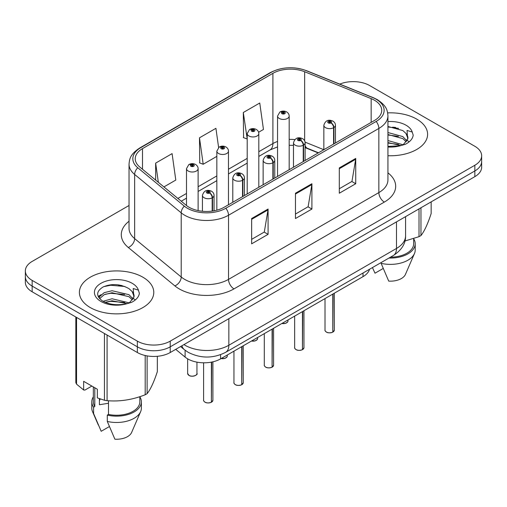 <?xml version="1.0" encoding="UTF-8"?>
<svg xmlns="http://www.w3.org/2000/svg" width="507" height="507" viewBox="0 0 507 507"><rect width="100%" height="100%" fill="white"/><g stroke="black" fill="none" stroke-linecap="round" stroke-linejoin="round"><path stroke-width="0.76" d="M318.238 152.937L305.645 147.848A30.99 17.891 0 0 0 305.113 147.638M369.533 269.261A23.246 13.423 180 0 1 363.012 276.645L220.583 358.874A23.246 13.423 180 0 1 185.106 357.086L175.72 349.348M416.71 119.113A37.188 21.471 0 0 0 387.659 112.884A37.188 21.471 0 0 1 416.71 119.113A37.188 21.471 0 0 1 427.604 134.298A37.188 21.471 0 0 0 416.71 119.113M142.885 277.209A37.188 21.471 0 0 0 102.351 272.551A37.188 21.471 0 0 0 79.396 292.393A37.188 21.471 0 0 0 90.29 307.572A37.188 21.471 0 0 0 130.819 312.23A37.188 21.471 0 0 0 153.779 292.393A37.188 21.471 0 0 0 142.885 277.209A37.188 21.471 0 0 0 102.351 272.551A37.188 21.471 0 0 0 79.396 292.393A37.188 21.471 0 0 0 90.29 307.572A37.188 21.471 0 0 0 130.819 312.23A37.188 21.471 0 0 0 153.779 292.393A37.188 21.471 0 0 0 142.885 277.209M374.47 100.228A24.792 14.316 180 0 1 381.733 110.349A24.792 14.316 180 0 1 374.47 120.476L224.132 207.268A24.792 14.316 180 0 1 186.291 205.36L139.723 166.961A24.792 14.316 180 0 1 135.236 158.748A24.792 14.316 180 0 1 142.499 148.627L272.899 73.344A24.792 14.316 180 0 1 304.65 71.741L371.162 98.624A24.792 14.316 180 0 1 374.47 100.228M376.169 99.245A27.201 15.704 0 0 0 372.537 97.49L306.032 70.6A27.201 15.704 0 0 0 271.194 72.362L140.8 147.645A27.201 15.704 0 0 0 137.752 167.754L184.32 206.153A27.201 15.704 0 0 0 225.837 208.25L376.169 121.452A27.201 15.704 0 0 0 376.169 99.245M129.038 205.487L32.156 261.422A23.246 13.423 0 0 0 25.35 270.915L25.35 282.298A23.246 13.423 0 0 0 32.156 291.791L137.353 352.523L137.353 346.826A23.246 13.423 0 0 0 170.225 346.826L474.844 170.96A23.246 13.423 0 0 0 481.65 161.467A23.246 13.423 0 0 1 474.844 170.96L170.225 346.826A23.246 13.423 0 0 1 137.353 346.826L32.156 286.094L137.353 346.826L137.353 341.135A23.246 13.423 0 0 0 170.225 341.135L474.844 165.263A23.246 13.423 0 0 0 481.65 155.776A23.246 13.423 0 0 0 474.844 146.282L369.647 85.556A23.246 13.423 0 0 0 339.747 84.105M25.35 276.607A23.246 13.423 0 0 0 32.156 286.094A23.246 13.423 0 0 1 25.35 276.607M251.637 218.53L251.637 243.835L268.076 234.348L268.076 209.042L251.637 218.53M251.637 239.348L264.299 232.035L268.007 209.879A6.198 3.581 -120 0 0 268.076 209.042M264.185 232.105L268.076 234.348M339.297 167.918L339.297 193.224L355.737 183.737L355.737 158.431L339.297 167.918M339.297 188.737L351.959 181.43L355.667 159.274A6.198 3.581 -120 0 0 355.737 158.431M351.845 181.493L355.737 183.737M295.467 193.224L295.467 218.53L311.906 209.042L311.906 183.737L295.467 193.224M295.467 214.043L308.129 206.736L311.837 184.58A6.198 3.581 -120 0 0 311.906 183.737M308.015 206.799L311.906 209.042M387.931 155.719A37.188 21.471 0 0 0 427.604 134.298A37.188 21.471 0 0 1 387.931 155.719M25.35 270.915A23.246 13.423 0 0 0 32.156 280.403L137.353 341.135M258.614 132.251L263.456 129.456L259.749 103.016L243.309 112.503L243.575 137.657M163.926 186.918L175.796 180.061L172.088 153.621L155.649 163.115L155.649 180.093M218.606 147.493L215.919 128.322L199.479 137.809L199.745 162.962M199.479 137.809L203.193 164.249L216.844 156.365M203.193 164.249L199.479 162.861M243.309 112.503L247.194 138.842M247.017 138.943L243.309 137.555M155.649 163.115L158.342 182.311M137.353 352.523A23.246 13.423 0 0 0 170.225 352.523L474.844 176.651A23.246 13.423 0 0 0 481.65 167.164L481.65 155.776M332.763 332.18C330 333.067 327.883 333.042 326.4 332.098C325.183 331.039 324.714 330.387 325.006 330.127A4.652 2.687 0 0 0 326.369 332.028A4.652 2.687 0 0 0 332.795 332.11L332.693 332.167A4.493 2.592 180 0 1 326.476 332.091M332.795 331.914L333.08 293.927M333.942 143.874L333.942 127.549A3.872 2.332 -122.2 0 0 331.084 122.871A1.939 1.115 0 0 0 331.027 121.325A1.939 1.115 0 0 0 328.283 121.325A1.939 1.115 0 0 0 328.283 122.909A1.939 1.115 0 0 0 330.963 122.941L330.177 122.447A0.773 0.45 180 0 1 329.106 122.434A0.773 0.45 180 0 1 328.878 122.117A0.773 0.45 180 0 1 329.36 121.705A0.773 0.45 180 0 1 330.203 121.8A0.773 0.45 180 0 1 330.431 122.117A0.773 0.45 180 0 1 330.228 122.421L331.084 122.871M330.963 122.941A3.872 2.136 62.1 0 1 333.581 127.758A5.811 3.353 180 0 1 325.545 127.656A5.811 3.353 180 0 1 323.846 125.28C325.329 120.514 328.371 119.132 332.96 121.135C334.601 122.174 335.438 123.556 335.463 125.28A5.811 3.353 180 0 1 333.942 127.549M333.581 144.083L333.581 127.758M332.795 332.11L332.795 294.092M289.167 169.718L289.167 116.078A5.811 3.353 180 0 1 285.58 119.177A5.811 3.353 180 0 1 279.249 118.448A5.811 3.353 180 0 1 277.551 116.078L279.864 112.041A3.872 2.332 57.8 0 1 281.93 112.155A1.939 1.115 0 0 0 281.987 113.701A1.939 1.115 0 0 0 284.731 113.701A1.939 1.115 0 0 0 284.731 112.123A1.939 1.115 0 0 0 282.05 112.091L282.836 112.586A0.773 0.45 180 0 1 283.907 112.598A0.773 0.45 180 0 1 284.135 112.915A0.773 0.45 180 0 1 283.654 113.327A0.773 0.45 180 0 1 282.811 113.232A0.773 0.45 180 0 1 282.583 112.915A0.773 0.45 180 0 1 282.786 112.611L281.93 112.155M282.836 113.245L282.836 112.586M282.05 112.091A3.872 2.136 -117.9 0 0 280.238 111.825A3.872 2.136 -117.9 0 0 280.067 111.939M282.786 113.213L282.786 112.611M302.413 349.703C299.65 350.591 297.527 350.565 296.05 349.621C294.827 348.562 294.364 347.91 294.656 347.65A4.652 2.687 0 0 0 296.018 349.551A4.652 2.687 0 0 0 302.445 349.634L302.337 349.691A4.493 2.592 180 0 1 296.126 349.615M302.445 349.443L302.73 311.45M303.585 161.397L303.585 145.072A3.872 2.332 -122.2 0 0 300.733 140.395A1.939 1.115 0 0 0 300.67 138.848A1.939 1.115 0 0 0 297.932 138.848A1.939 1.115 0 0 0 297.932 140.433A1.939 1.115 0 0 0 300.613 140.464L299.827 139.97A0.773 0.45 180 0 1 298.756 139.957A0.773 0.45 180 0 1 298.528 139.64A0.773 0.45 180 0 1 299.003 139.229A0.773 0.45 180 0 1 299.852 139.324A0.773 0.45 180 0 1 300.074 139.64A0.773 0.45 180 0 1 299.871 139.945L300.733 140.395M300.613 140.464A3.872 2.136 62.1 0 1 303.23 145.281A5.811 3.353 180 0 1 295.194 145.179A5.811 3.353 180 0 1 293.49 142.803C294.979 138.037 298.015 136.656 302.609 138.658C304.251 139.698 305.087 141.079 305.113 142.803A5.811 3.353 180 0 1 303.585 145.072M303.23 161.606L303.23 145.281M302.445 349.634L302.445 311.615M272.056 367.226C269.299 368.114 267.176 368.088 265.693 367.144C264.477 366.086 264.014 365.433 264.299 365.173A4.652 2.687 0 0 0 265.662 367.074A4.652 2.687 0 0 0 272.088 367.157L271.986 367.214A4.493 2.592 180 0 1 265.769 367.138M272.088 366.967L272.379 328.973M273.235 178.92L273.235 162.595A3.872 2.332 -122.2 0 0 270.377 157.924A1.939 1.115 0 0 0 270.32 156.378A1.939 1.115 0 0 0 267.582 156.378A1.939 1.115 0 0 0 267.582 157.956A1.939 1.115 0 0 0 270.256 157.988L269.471 157.493A0.773 0.45 180 0 1 268.399 157.481A0.773 0.45 180 0 1 268.178 157.164A0.773 0.45 180 0 1 268.653 156.752A0.773 0.45 180 0 1 269.496 156.847A0.773 0.45 180 0 1 269.724 157.164A0.773 0.45 180 0 1 269.521 157.468L270.377 157.924M270.256 157.988A3.872 2.136 62.1 0 1 272.874 162.804A5.811 3.353 180 0 1 264.844 162.703A5.811 3.353 180 0 1 263.139 160.326C264.622 155.56 267.664 154.179 272.259 156.181C273.9 157.221 274.731 158.602 274.762 160.326A5.811 3.353 180 0 1 273.235 162.595M272.874 179.129L272.874 162.804M272.088 367.157L272.088 329.138M241.706 384.75C238.943 385.637 236.826 385.612 235.343 384.667C234.126 383.609 233.657 382.956 233.949 382.703A4.652 2.687 0 0 0 235.311 384.598A4.652 2.687 0 0 0 241.738 384.68L241.636 384.737A4.493 2.592 180 0 1 235.419 384.661M241.738 384.49L242.023 346.496M242.885 196.443L242.885 180.118A3.872 2.332 -122.2 0 0 240.026 175.447A1.939 1.115 0 0 0 239.969 173.901A1.939 1.115 0 0 0 237.225 173.901A1.939 1.115 0 0 0 237.225 175.479A1.939 1.115 0 0 0 239.906 175.511L239.12 175.016A0.773 0.45 180 0 1 238.049 175.004A0.773 0.45 180 0 1 237.821 174.687A0.773 0.45 180 0 1 238.303 174.275A0.773 0.45 180 0 1 239.146 174.37A0.773 0.45 180 0 1 239.374 174.687A0.773 0.45 180 0 1 239.171 174.991L240.026 175.447M239.906 175.511A3.872 2.136 62.1 0 1 242.523 180.327A5.811 3.353 180 0 1 234.488 180.226A5.811 3.353 180 0 1 232.789 177.856C234.272 173.083 237.314 171.702 241.902 173.705C243.544 174.744 244.38 176.125 244.412 177.856A5.811 3.353 180 0 1 242.885 180.118M242.523 196.653L242.523 180.327M241.738 384.68L241.738 346.661M211.356 402.273C208.592 403.16 206.469 403.135 204.993 402.19C203.77 401.138 203.307 400.479 203.599 400.226A4.652 2.687 0 0 0 204.961 402.121A4.652 2.687 0 0 0 211.387 402.203L211.28 402.26A4.493 2.592 180 0 1 205.069 402.184M211.387 402.013L211.673 362.08M212.528 211.045L212.528 197.641A3.872 2.332 -122.2 0 0 209.676 192.971A1.939 1.115 0 0 0 209.613 191.424A1.939 1.115 0 0 0 206.875 191.424A1.939 1.115 0 0 0 206.875 193.002A1.939 1.115 0 0 0 209.556 193.04L208.77 192.546A0.773 0.45 180 0 1 207.699 192.527A0.773 0.45 180 0 1 207.471 192.21A0.773 0.45 180 0 1 207.946 191.798A0.773 0.45 180 0 1 208.795 191.9A0.773 0.45 180 0 1 209.023 192.21A0.773 0.45 180 0 1 208.814 192.514L209.676 192.971M209.556 193.04A3.872 2.136 62.1 0 1 212.173 197.85A5.811 3.353 180 0 1 204.137 197.749A5.811 3.353 180 0 1 202.432 195.379C203.922 190.607 206.957 189.225 211.552 191.228C213.194 192.267 214.03 193.649 214.055 195.379A5.811 3.353 180 0 1 212.528 197.641M212.173 211.096L212.173 197.85M211.387 402.203L211.387 362.137M258.817 187.248L258.817 133.601A5.811 3.353 180 0 1 255.23 136.7A5.811 3.353 180 0 1 248.899 135.971A5.811 3.353 180 0 1 247.194 133.601L249.514 129.564A3.872 2.332 57.8 0 1 251.58 129.684A1.939 1.115 0 0 0 251.637 131.231A1.939 1.115 0 0 0 254.375 131.231A1.939 1.115 0 0 0 254.375 129.646A1.939 1.115 0 0 0 251.7 129.615L252.486 130.109A0.773 0.45 180 0 1 253.557 130.122A0.773 0.45 180 0 1 253.779 130.438A0.773 0.45 180 0 1 253.304 130.85A0.773 0.45 180 0 1 252.461 130.755A0.773 0.45 180 0 1 252.233 130.438A0.773 0.45 180 0 1 252.435 130.134L251.58 129.684M252.486 130.768L252.486 130.109M251.7 129.615A3.872 2.136 -117.9 0 0 249.888 129.348A3.872 2.136 -117.9 0 0 249.717 129.462M252.435 130.736L252.435 130.134M228.467 204.771L228.467 151.124A5.811 3.353 180 0 1 224.88 154.223A5.811 3.353 180 0 1 218.542 153.494A5.811 3.353 180 0 1 216.844 151.124L219.163 147.093A3.872 2.332 57.8 0 1 221.229 147.207A1.939 1.115 0 0 0 221.286 148.754A1.939 1.115 0 0 0 224.024 148.754A1.939 1.115 0 0 0 224.024 147.169A1.939 1.115 0 0 0 221.344 147.138L222.129 147.632A0.773 0.45 180 0 1 223.2 147.645A0.773 0.45 180 0 1 223.429 147.962A0.773 0.45 180 0 1 222.953 148.374A0.773 0.45 180 0 1 222.104 148.278L222.085 147.657L221.229 147.207M222.129 148.291L222.129 147.632M221.344 147.138A3.872 2.136 -117.9 0 0 219.537 146.878A3.872 2.136 -117.9 0 0 219.366 146.986M222.104 148.278A0.773 0.45 180 0 1 221.882 147.962A0.773 0.45 180 0 1 222.085 147.657M198.11 210.595L198.11 168.647A5.811 3.353 180 0 1 194.523 171.746A5.811 3.353 180 0 1 188.192 171.017A5.811 3.353 180 0 1 186.494 168.647L188.807 164.617A3.872 2.332 57.8 0 1 190.873 164.731A1.939 1.115 0 0 0 190.93 166.277A1.939 1.115 0 0 0 193.674 166.277A1.939 1.115 0 0 0 193.674 164.693A1.939 1.115 0 0 0 190.993 164.661L191.779 165.155A0.773 0.45 180 0 1 192.85 165.168A0.773 0.45 180 0 1 193.078 165.485A0.773 0.45 180 0 1 192.597 165.897A0.773 0.45 180 0 1 191.754 165.802L191.728 165.181L190.873 164.731M191.779 165.814L191.779 165.155M190.993 164.661A3.872 2.136 -117.9 0 0 189.181 164.401A3.872 2.136 -117.9 0 0 189.01 164.509M191.754 165.802A0.773 0.45 180 0 1 191.526 165.485A0.773 0.45 180 0 1 191.728 165.181M387.931 140.566L402.983 144.749M387.931 142.575L401.037 145.579M387.931 132.53L402.799 136.586L406.868 140.826M387.931 134.539L402.799 138.595L406.196 141.776M387.931 146.428L400.41 145.718L405.327 144.286C410.062 141.859 412.685 138.829 413.205 135.192L412.235 132.054L407.058 130.426L407.666 139.292L407.932 138.094A17.517 10.115 0 0 0 405.949 133.423L407.92 138.335M405.949 133.423L402.818 130.565L387.931 126.477M407.666 139.292L403.395 144.457M404.903 241.021L419.016 236.674A41.84 24.159 0 0 0 420.956 235.559C424.34 231.319 427.743 223.986 431.159 213.561L431.159 201.868M390.491 257.163A23.246 13.423 0 0 0 413.661 243.74L413.661 238.594M388.983 258.031A24.792 14.316 0 0 0 415.208 243.74A24.792 14.316 0 0 0 413.661 238.759M381.125 262.569L381.125 263.342A24.792 14.316 0 0 0 414.466 253.538A24.792 14.316 0 0 0 415.208 250.071L415.208 243.74M381.125 263.342L388.711 281.106A15.495 8.949 0 0 0 405.448 274.382L414.466 253.538M419.016 236.674L419.016 208.884M420.956 207.762L420.956 235.559M383.184 268.476L375.009 273.197L372.575 267.892M387.931 126.965L398.635 128.398M387.931 135.001L398.464 136.383M406.101 139.64L407.159 140.338M407.666 140.699L409.098 141.884M387.931 143.031L398.464 144.419M100.304 399.003A17.517 10.115 0 0 0 99.416 400.726M99.416 398.692L99.416 404.738L108.492 403.261M103.067 301.304L112.053 298.762L129.152 302.844M124.633 302.508L110.672 301.316L105.126 302.318L112.053 300.771L127.206 303.674M99.138 298.053L99.67 296.538L104.201 292.672L112.053 290.726L128.968 294.681L133.043 298.921M99.626 298.629L104.201 294.681L112.053 292.735L128.968 296.69L132.365 299.871M132.124 291.519L128.987 288.66C120.311 283.863 111.66 283.312 103.035 287.006C96.045 291.487 95.886 296.151 102.547 301C109.328 304.675 117.339 305.613 126.579 303.813L131.503 302.381C136.231 299.954 138.855 296.918 139.374 293.287L138.405 290.143L133.227 288.521L133.835 297.387L134.102 296.183A17.517 10.115 0 0 0 132.124 291.519L134.089 296.424M133.835 297.387L129.564 302.546M91.862 386.061L84.916 390.073L83.642 389.984L83.642 381.315L97.344 389.224L97.344 397.894L104.436 400.251A41.84 24.159 0 0 0 107.085 400.663C119.734 401.766 132.435 399.801 145.186 394.769A41.84 24.159 0 0 0 147.125 393.647C150.516 389.408 153.919 382.082 157.335 371.656L157.335 356.294M108.492 400.758L108.492 414.415A23.246 13.423 0 0 0 139.831 401.836L139.831 396.683M108.492 414.415L107.294 415.106A24.792 14.316 0 0 0 141.377 401.836A24.792 14.316 0 0 0 139.831 396.854M107.294 415.106L107.294 421.437A24.792 14.316 0 0 0 140.642 411.633A24.792 14.316 0 0 0 141.377 408.16L141.377 401.836M107.294 421.437L114.88 439.195A15.495 8.949 0 0 0 131.617 432.471L140.642 411.633M145.186 394.769L145.186 355.502M147.125 355.889L147.125 393.647M107.085 335.051L107.085 400.663M104.436 400.251L104.436 333.517M76.551 317.42L76.551 384.148L83.642 389.984M76.551 384.148A41.84 24.159 0 0 1 75.841 382.62L75.841 317.008M93.339 386.911L93.339 401.836A23.246 13.423 0 0 0 94.796 406.506L94.796 387.754M93.339 396.854A24.792 14.316 0 0 0 91.792 401.836A24.792 14.316 0 0 0 93.599 407.203L94.796 406.506M91.792 401.836L91.792 408.16A24.792 14.316 0 0 0 92.534 411.633A24.792 14.316 0 0 0 93.599 413.528L93.599 407.203M109.36 426.571L101.185 431.292L93.599 413.528M103.808 286.639L110.672 285.245L124.811 286.493M98.51 297.115L99.759 296.373M105.107 294.288L110.672 293.28L124.633 294.478M132.27 297.736L133.328 298.433M133.835 298.794L135.268 299.979M98.136 296.361L101.102 294.7M363.012 273.026L363.012 276.645M185.106 350.261L185.106 357.086M220.583 354.691L220.583 358.874M387.931 172.849A38.741 22.365 180 0 1 384.331 202.084L233.993 288.882A7.751 4.474 60 0 1 228.518 279.389L378.856 192.59A30.99 17.891 0 0 0 387.931 179.941L387.931 115.792A30.99 17.891 180 0 1 378.856 128.442A7.751 4.474 -120 0 0 376.169 121.452M233.993 288.882A38.741 22.365 180 0 1 179.205 288.882A38.741 22.365 180 0 1 174.864 285.891L128.296 247.492A38.741 22.365 180 0 1 129.038 221.242M184.687 279.389A30.99 17.891 0 0 0 228.518 279.389L228.518 215.241A30.99 17.891 180 0 1 181.214 212.851L134.64 174.452A30.99 17.891 180 0 1 129.038 164.186L129.038 228.34A30.99 17.891 0 0 0 134.64 238.601L181.214 276.999A30.99 17.891 0 0 0 184.687 279.389M387.931 115.792C387.437 110.437 386.885 105.988 377.252 99.594L373.177 97.617A7.751 3.631 112 0 0 372.537 97.49M373.177 97.617L306.665 70.727C293.832 66.189 281.645 66.848 270.117 72.704A7.751 4.474 60 0 1 271.194 72.362M140.8 147.645A7.751 4.474 -120 0 0 139.723 147.987C130.065 154.401 129.532 158.843 129.038 164.186M137.752 167.754A7.751 5.184 129.5 0 0 134.64 174.452L134.64 238.601A7.751 5.184 -50.5 0 1 128.296 247.492M306.665 70.727A7.751 3.631 112 0 0 306.032 70.6M184.32 206.153A7.751 5.184 129.5 0 0 181.214 212.851L181.214 276.999A7.751 5.184 -50.5 0 1 174.864 285.891M225.837 208.25A7.751 4.474 60 0 1 228.518 215.241L378.856 128.442L378.856 192.59A7.751 4.474 60 0 0 384.331 202.084M170.225 341.135L170.225 352.523M474.844 165.263L474.844 176.651M32.156 280.403L32.156 291.791M142.499 148.627L142.499 169.249M371.162 98.624L371.162 122.383M304.65 71.741L304.65 140.807M323.827 149.711L305.062 142.125M294.801 139.596A24.792 14.316 0 0 0 289.167 139.387M277.551 141.453A24.792 14.316 0 0 0 272.899 143.563L258.817 151.694M272.899 73.344L272.899 143.563A13.949 8.055 60 0 1 270.009 149.952L258.817 156.41M247.194 158.399L228.467 169.218M216.844 175.923L198.11 186.741M186.494 193.452L177.881 198.421M318.516 152.778L307.419 148.291A13.949 6.534 -68 0 1 305.113 145.401M295.467 194.029L311.837 184.58M339.297 168.723L355.667 159.274M251.637 219.335L268.007 209.879M183.946 344.595A30.99 17.891 0 0 0 185.017 345.248A30.99 17.891 0 0 0 228.847 345.248L396.493 248.455A30.99 17.891 0 0 0 405.575 235.806C405.803 243.493 401.702 250.078 393.286 255.547L225.634 352.34A15.495 8.949 60 0 0 228.847 345.248L228.847 318.675M396.493 221.882L396.493 248.455A15.495 8.949 60 0 1 393.286 255.547M181.918 345.768A15.495 10.362 129.5 0 0 184.377 349.684L180.574 346.547M333.08 331.939A4.652 2.687 0 0 0 334.303 330.127L334.303 293.217M281.905 323.472A4.652 2.687 0 0 0 288.008 320.925L287.665 321.964L285.587 323.339L281.822 323.517M286.588 322.851A4.493 2.592 180 0 1 281.86 323.498M302.73 349.469A4.652 2.687 0 0 0 303.953 347.65L303.953 310.74M272.379 366.992A4.652 2.687 0 0 0 273.596 365.173L273.596 328.263M242.023 384.515A4.652 2.687 0 0 0 243.246 382.703L243.246 345.793M211.673 402.038A4.652 2.687 0 0 0 212.896 400.226L212.896 361.821M251.548 340.996A4.652 2.687 0 0 0 257.657 338.448L257.315 339.487L255.236 340.862L251.466 341.046M256.238 340.374A4.493 2.592 180 0 1 251.51 341.021M221.198 358.519A4.652 2.687 0 0 0 227.301 355.971L226.965 357.01L224.886 358.386L221.115 358.569M225.888 357.904A4.493 2.592 180 0 1 221.153 358.544M189.016 375.395A4.652 2.687 0 0 0 194.08 375.972A4.652 2.687 0 0 0 196.95 373.494C198.503 374.673 192.064 377.531 189.048 375.465L187.653 373.494A4.652 2.687 0 0 0 189.016 375.395M195.531 375.427A4.493 2.592 180 0 1 189.124 375.459M395.58 127.409A30.99 17.891 0 0 0 392.494 127.2M412.235 132.054A22.162 12.795 0 0 0 406.088 125.248A22.162 12.795 0 0 0 387.931 121.579M387.931 147.011A22.162 12.795 0 0 0 400.41 145.718M121.75 285.504A30.99 17.891 0 0 0 118.663 285.295M138.405 290.143A22.162 12.795 0 0 0 132.257 283.343A22.162 12.795 0 0 0 100.912 283.343A22.162 12.795 0 0 0 100.912 301.437A22.162 12.795 0 0 0 126.579 303.813M270.117 72.704L139.723 147.987M307.419 148.291L305.113 147.455M293.49 145.357L289.167 145.281M277.551 146.916L270.009 149.952M247.194 163.121L228.467 173.933M216.844 180.644L198.11 191.456M186.494 198.167L181.246 201.197M225.634 352.34C213.168 358.607 200.696 358.607 188.224 352.34L184.377 349.684M405.575 235.806L405.575 216.641M325.006 330.127L325.006 298.585M323.846 149.704L323.846 125.28M335.463 142.993L335.463 125.28M334.303 330.127L333.048 332.015M288.008 320.925L288.008 319.949M289.167 116.078C289.142 114.354 288.306 112.972 286.664 111.933C284.535 110.83 282.393 110.792 280.238 111.825M277.551 176.43L277.551 116.078M294.656 347.65L294.656 316.108M293.49 167.228L293.49 142.803M305.113 160.516L305.113 142.803M303.953 347.65L302.698 349.538M264.299 365.173L264.299 333.631M263.139 184.751L263.139 160.326M274.762 178.039L274.762 160.326M273.596 365.173L272.348 367.062M233.949 382.703L233.949 351.161M232.789 202.274L232.789 177.856M244.412 195.563L244.412 177.856M243.246 382.703L241.991 384.585M203.599 400.226L203.599 362.803M202.432 211.261L202.432 195.379M214.055 210.798L214.055 195.379M212.896 400.226L211.641 402.108M257.657 338.448L257.657 337.472M258.817 133.601C258.792 131.877 257.955 130.495 256.314 129.456C254.184 128.353 252.042 128.315 249.888 129.348M247.194 193.953L247.194 133.601M227.301 355.971L227.301 354.995M228.467 151.124C228.435 149.4 227.605 148.019 225.964 146.979C223.828 145.877 221.686 145.845 219.537 146.878M216.844 210.183L216.844 151.124M196.95 373.494L196.95 362.15M187.653 373.494L187.653 358.842M198.11 168.647C198.085 166.923 197.248 165.542 195.607 164.502C193.478 163.4 191.335 163.368 189.181 164.401M186.494 205.519L186.494 168.647M98.326 425.024L92.534 411.633"/></g></svg>
